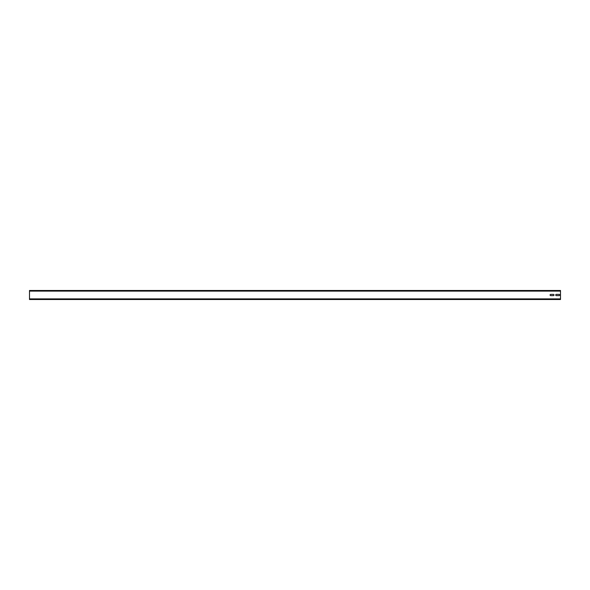 <?xml version="1.0" encoding="UTF-8"?>
<svg xmlns="http://www.w3.org/2000/svg" width="590" height="590" viewBox="0 0 590 590"><rect width="100%" height="100%" fill="white"/><g stroke="black" fill="none" stroke-linecap="round" stroke-linejoin="round"><path stroke-width="0.89" d="M486.175 290.494L338.136 290.494M188.859 290.494L40.821 290.494M40.821 299.506L40.201 299.506L40.821 299.506M189.479 299.506L188.859 299.506L189.479 299.506M338.136 299.506L337.517 299.506L338.136 299.506M486.794 299.506L486.175 299.506L486.794 299.506M559.652 295A0.62 0.62 0 0 1 559.032 295.62L556.333 295.62A0.62 0.62 0 0 1 555.714 295A0.62 0.62 0 0 1 556.333 294.381L559.032 294.381A0.62 0.62 0 0 1 559.652 295M554.025 295A0.62 0.62 0 0 1 553.405 295.62L550.699 295.62A0.62 0.62 0 0 1 550.079 295A0.62 0.62 0 0 1 550.699 294.381L553.405 294.381A0.62 0.62 0 0 1 554.025 295M29.5 291.113L29.5 290.494L560.5 290.494L560.5 291.113L29.5 291.113L29.5 299.506L560.5 299.506L560.5 298.887L29.5 298.887M560.5 291.113L560.5 298.887M486.175 299.506L479.36 299.506M337.517 299.506L330.702 299.506M188.859 299.506L182.044 299.506M40.201 299.506L33.387 299.506M29.5 290.494L40.201 290.494M189.479 290.494L337.517 290.494M560.5 290.494L486.794 290.494"/></g></svg>
